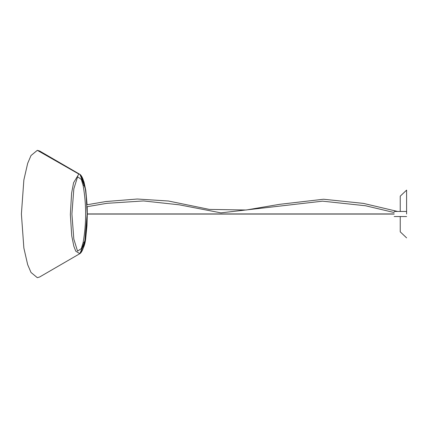 <?xml version="1.0" encoding="UTF-8"?>
<svg xmlns="http://www.w3.org/2000/svg" width="428" height="428" viewBox="0 0 428 428"><rect width="100%" height="100%" fill="white"/><g stroke="black" fill="none" stroke-linecap="round" stroke-linejoin="round"><path stroke-width="0.64" d="M406.6 190.123L400.234 196.174L400.234 211.453M406.6 214L406.6 190.123L406.6 214C406.6 210.715 406.6 210.715 406.6 214C406.6 217.285 406.6 217.285 406.6 214M400.234 216.547L400.234 231.826L406.6 237.877M394.183 214C394.183 210.715 394.183 210.715 394.183 214C394.183 217.285 394.183 217.285 394.183 214M85.407 189.048L87.082 204.75M87.162 206.681L87.291 213.936M87.291 214.064L85.782 237.61L85.402 238.963M85.37 188.818L79.999 174.415M87.098 204.745L85.787 190.39L83.952 181.788L80.624 174.897M80.004 253.579L85.359 239.215M79.859 174.34L39.611 150.993L37.316 150.33L31.014 155.53L27.665 163.368L23.861 179.985L21.4 214L23.861 248.015L27.665 264.632L31.014 272.47L37.316 277.67L39.611 277.007L79.843 253.67L75.783 251.215L73.846 246.255L71.733 235.801L70.353 214.514L71.599 193.221L73.573 182.74L78.832 174.046L79.865 174.335L84.669 185.18L83.134 185.517C86.477 204.52 86.477 223.507 83.134 242.483L81.347 248.609L77.538 251.129L73.819 239.059L71.909 213.963L73.841 188.802L77.607 176.764L81.363 179.439L83.134 185.517M39.713 276.948L64.398 262.621M85.766 237.722L85.766 237.722C85.354 243.687 83.46 248.952 80.09 253.526M84.685 242.826L79.838 253.67C81.753 252.434 83.364 248.823 84.685 242.826L87.173 214.011L86.049 193.633L84.669 185.18M84.669 242.82L83.134 242.483M78.832 174.046L37.316 150.33M394.183 212.534L365.555 205.761L322.578 201.165L220.923 212.86L179.279 204.819L143.514 200.941L106.925 203.316L87.044 206.708M86.959 204.777L105.807 201.545L137.318 199.02L168.434 201.016L209.362 209.415L246.148 210.009L279.495 204.343L323.568 199.239L363.452 203.396L397.575 211.453M394.183 213.936L87.173 213.936M87.173 214.064L394.183 214.064M394.183 211.453L406.6 211.453M406.6 216.547L394.183 216.547M79.704 174.25L79.988 174.415M87.178 206.681L87.307 213.936M87.307 214.064L86.97 225.7L85.787 237.61M84.685 185.174C83.374 179.246 81.785 175.646 79.929 174.383"/></g></svg>
